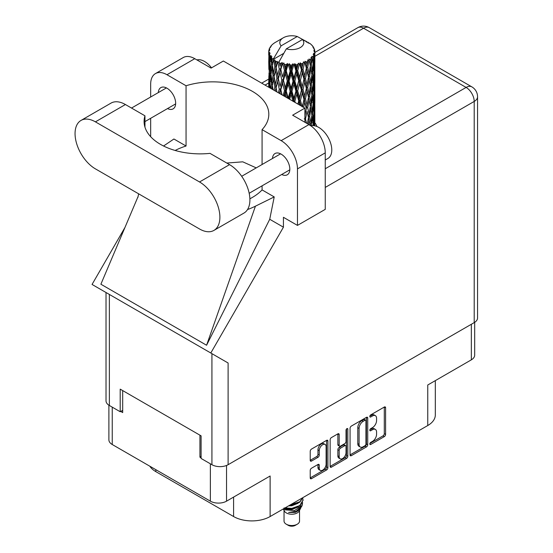 <?xml version="1.0" encoding="UTF-8"?>
<svg xmlns="http://www.w3.org/2000/svg" width="553" height="553" viewBox="0 0 553 553"><rect width="100%" height="100%" fill="white"/><g stroke="black" fill="none" stroke-linecap="round" stroke-linejoin="round"><path stroke-width="0.83" d="M325.109 444.453L323.802 443.7A4.846 2.8 120 0 0 321.376 443.941A4.846 2.8 120 0 0 317.954 449.879L319.254 450.633A4.846 2.8 120 0 1 322.682 444.695A4.846 2.8 120 0 1 325.109 444.453A4.846 2.8 120 0 1 326.111 446.672L326.111 464.195A4.846 2.8 120 0 1 323.996 469.075A4.846 2.8 120 0 1 320.263 470.375A4.846 2.8 120 0 1 319.254 468.156L319.254 465.232A1.811 1.044 120 0 0 318.881 464.402A1.811 1.044 120 0 0 317.975 464.492L311.505 468.225A1.811 1.044 120 0 0 310.226 470.444L310.226 477.916A1.811 1.044 120 0 0 310.599 478.746A1.811 1.044 120 0 0 311.505 478.656L326.623 469.932A1.811 1.044 120 0 0 327.901 467.714L327.901 441.094A1.811 1.044 120 0 0 327.528 440.264A1.811 1.044 120 0 0 326.623 440.354L311.505 449.077A1.811 1.044 120 0 0 310.226 451.296L310.226 460.317A1.811 1.044 120 0 0 310.599 461.147A1.811 1.044 120 0 0 311.505 461.057L317.975 457.324A1.811 1.044 120 0 0 319.254 455.105L319.254 450.633M346.925 428.63L347.816 429.149A1.265 0.733 120 0 0 347.554 428.568A1.265 0.733 120 0 0 346.925 428.63A1.265 0.733 120 0 0 346.026 430.186L346.026 441.425A1.811 1.044 120 0 1 344.747 443.644L340.454 446.119A1.811 1.044 120 0 1 339.549 446.209A1.811 1.044 120 0 1 339.176 445.379L339.176 434.582A1.811 1.044 120 0 0 338.795 433.752A1.811 1.044 120 0 0 337.89 433.842L339.176 434.582M350.063 428.299L350.063 454.919A1.811 1.044 120 0 0 350.436 455.748A1.811 1.044 120 0 0 351.342 455.658L366.452 446.935A1.811 1.044 120 0 0 367.731 444.716L367.731 418.096A1.811 1.044 120 0 0 367.358 417.266A1.811 1.044 120 0 0 366.452 417.356L351.342 426.08A1.811 1.044 120 0 0 350.063 428.299M372.473 441.384L370.71 442.4A1.265 0.733 120 0 0 369.881 443.52A1.265 0.733 120 0 0 370.081 444.536A1.265 0.733 120 0 0 370.71 444.474L384.321 436.614A1.811 1.044 120 0 0 385.6 434.395L385.6 407.775A1.811 1.044 120 0 0 385.227 406.946A1.811 1.044 120 0 0 384.321 407.036L370.71 414.895A1.265 0.733 120 0 0 369.881 416.015A1.265 0.733 120 0 0 370.081 417.031A1.265 0.733 120 0 0 370.71 416.969L372.473 415.946A5.8 3.346 120 0 1 375.369 415.662A5.8 3.346 120 0 1 376.572 418.317L376.572 420.536A5.8 3.346 120 0 1 372.473 427.635L370.71 428.651A1.265 0.733 120 0 0 369.881 429.764A1.265 0.733 120 0 0 370.081 430.78A1.265 0.733 120 0 0 370.71 430.718L372.473 429.702A5.8 3.346 120 0 1 375.369 429.418A5.8 3.346 120 0 1 376.572 432.073L376.572 434.285A5.8 3.346 120 0 1 372.473 441.384M330.141 466.386L345.231 457.677L346.537 458.43A1.811 1.044 120 0 0 347.816 456.211L347.816 429.149M346.537 458.43L331.427 467.154A1.811 1.044 120 0 1 330.521 467.244A1.811 1.044 120 0 1 330.141 466.414L330.141 439.794A1.811 1.044 120 0 1 331.427 437.575L337.89 433.842M226.543 465.46L226.543 501.163L270.127 476.002L270.127 516.537L427.752 425.534L427.752 384.999L471.336 359.837L471.336 324.279M155.822 469.677L155.822 471.633L233.594 516.537L233.594 497.099M155.822 471.633A25.832 14.917 180 0 1 149.835 466.22M435.315 380.63L435.315 414.985A25.832 14.917 180 0 1 427.752 425.534M270.127 516.537A25.832 14.917 180 0 1 233.594 516.537M226.543 501.163A11.44 6.608 180 0 1 210.368 501.163L112.245 444.515A11.44 6.608 180 0 1 108.893 439.842L108.893 405.197M201.098 456.495L199.93 457.172L201.098 457.849M199.93 457.172L199.93 435.17M120.727 411.446L122.683 412.573L122.683 390.577M375.369 429.418L374.07 428.665A5.8 3.346 120 0 0 371.167 428.948L372.473 429.702M369.916 429.674L371.167 428.948M375.369 415.662L374.07 414.909A5.8 3.346 120 0 0 371.167 415.192L372.473 415.946M369.916 415.918L371.167 415.192M369.916 443.43L383.015 435.861A1.811 1.044 120 0 0 384.294 433.649L384.294 407.049M350.063 454.891L365.146 446.181A1.811 1.044 120 0 0 366.432 443.962L366.432 417.37M365.042 445.677A1.265 0.733 120 0 0 365.941 444.121L365.941 420.757A1.265 0.733 120 0 0 365.678 420.176A1.265 0.733 120 0 0 365.042 420.239L363.19 421.31A5.8 3.346 120 0 0 359.091 428.409L359.091 444.384A5.8 3.346 120 0 0 360.286 447.031A5.8 3.346 120 0 0 363.19 446.748L365.042 445.677M365.678 420.176L364.372 419.423A1.265 0.733 120 0 0 363.743 419.485L365.042 420.239M360.286 447.031L358.987 446.278A5.8 3.346 120 0 1 357.784 443.63L357.784 427.656A5.8 3.346 120 0 1 361.883 420.557L363.743 419.485M337.869 433.856L337.869 444.626A1.811 1.044 120 0 0 338.242 445.455L339.549 446.209M346.517 428.983L346.517 455.458L347.816 456.211M339.176 456.584A4.846 2.8 120 0 0 340.178 458.803A4.846 2.8 120 0 0 343.911 457.504A4.846 2.8 120 0 0 346.026 452.624L346.026 446.451A1.811 1.044 120 0 0 345.653 445.621A1.811 1.044 120 0 0 344.747 445.711L340.454 448.193A1.811 1.044 120 0 0 339.176 450.405L339.176 456.584L337.869 455.831A4.846 2.8 120 0 0 338.871 458.05L340.178 458.803M345.653 445.621L344.346 444.868A1.811 1.044 120 0 0 343.441 444.958L344.747 445.711M337.869 455.831L337.869 449.651A1.811 1.044 120 0 1 339.148 447.439L343.441 444.958M345.231 457.677A1.811 1.044 120 0 0 346.517 455.458M320.263 470.375L318.957 469.621A4.846 2.8 120 0 1 317.954 467.403L317.954 464.506M311.505 461.057L310.226 460.317L316.669 456.571A1.811 1.044 120 0 0 317.954 454.352L317.954 449.879M310.226 477.889L325.316 469.179A1.811 1.044 120 0 0 326.595 466.96L326.595 440.368M474.681 322.33L474.681 355.171A11.44 6.608 180 0 1 471.336 359.837M213.928 230.407L243.942 213.078A28.784 16.618 -120 0 0 249.901 199.903A28.784 16.618 -120 0 0 229.55 164.642L210.009 153.368A56.095 32.385 0 0 1 144.091 121.48A56.095 32.385 0 0 1 144.955 115.805L125.42 104.531A28.784 16.618 -120 0 0 111.029 103.1L81.015 120.43A28.784 16.618 -120 0 0 76.604 143.497A28.784 16.618 -120 0 0 95.413 168.865L199.536 228.983A28.784 16.618 -120 0 0 213.928 230.407A28.784 16.618 -120 0 0 219.894 217.225A28.784 16.618 -120 0 0 199.536 181.972L95.413 121.854A28.784 16.618 -120 0 0 81.015 120.43M196.909 59.918A18.456 10.652 60 0 1 211.536 67.839M310.917 125.884A18.456 10.652 60 0 1 324.576 132.361A18.456 10.652 60 0 1 331.779 149.994A18.456 10.652 60 0 1 327.957 158.441L325.254 160.004M281.719 174.485A12.27 7.085 -120 0 0 287.29 174.783A12.27 7.085 -120 0 0 289.827 169.163A12.27 7.085 -120 0 0 284.477 156.817A12.27 7.085 -120 0 0 275.021 153.527A12.27 7.085 -120 0 0 272.498 158.504M167.545 108.568A12.27 7.085 -120 0 0 173.117 108.865A12.27 7.085 -120 0 0 175.66 103.252A12.27 7.085 -120 0 0 170.303 90.899A12.27 7.085 -120 0 0 160.847 87.609A12.27 7.085 -120 0 0 158.324 92.586M316.814 126.45A25.376 14.648 0 0 0 314.851 122.759M155.448 73.59L183.243 57.547A23.067 13.32 60 0 1 194.774 58.687L166.978 74.731A23.067 13.32 -120 0 0 155.448 73.59A23.067 13.32 -120 0 0 150.672 84.153L150.672 97.003M474.204 322.627L474.204 101.441A11.44 6.608 180 0 0 477.557 96.768L477.557 317.954A11.44 6.608 180 0 1 474.204 322.627L228.113 464.707A11.44 6.608 180 0 1 211.93 464.707L211.93 353.657L228.113 363.003L210.797 353.001L283.433 227.186L283.433 217.301L297.466 225.403L297.466 168.9A23.067 13.32 -120 0 0 281.152 140.649L308.947 124.605L292.634 115.19L304.903 108.105L223.35 61.024L211.087 68.102L194.774 58.687M308.947 124.605A23.067 13.32 60 0 1 325.254 152.856L297.466 168.9M297.466 225.403L325.254 209.359L325.254 152.856M281.152 140.649L262.074 129.637L262.074 164.518M262.074 185.822L262.074 189.907A56.095 32.385 180 0 1 252.382 197.414L251.463 197.946A56.095 32.385 180 0 1 249.88 198.824M247.53 209.546A69.201 39.954 0 0 0 255.431 206.179L274.219 196.916L262.074 189.907M274.219 196.916L269.733 219.278L283.433 227.186M138.132 196.398L100.888 284.221L206.58 345.245L269.733 219.278M210.797 353.001L92.054 284.449L124.957 227.456M175.149 150.464A56.095 32.385 180 0 1 186.057 146.02L186.057 85.75L166.978 74.731M150.672 136.695L150.672 118.307M186.057 146.02L173.918 139.003L163.557 146.006M211.93 353.657L109.37 294.445L109.37 405.494L120.201 411.743L122.683 410.312M109.37 405.494A11.44 6.608 180 0 1 106.024 400.821L106.024 292.516M211.93 464.707L201.098 458.451L201.098 435.854L120.201 389.146L120.201 411.743M109.37 294.445C105.008 291.929 105.008 291.929 109.37 294.445M262.074 129.637A56.095 32.385 0 0 0 268.813 114.25A56.095 32.385 0 0 0 186.057 85.75M304.903 122.268L304.903 108.105M256.239 167.884L242.767 161.829L226.785 163.052M255.431 206.179L206.58 345.245M144.955 127.149L144.955 115.805M284.035 510.426L284.035 521.057A7.749 4.472 0 0 0 286.309 524.223L288.265 525.35A4.984 2.876 0 0 0 295.309 525.35L297.265 524.223A7.749 4.472 0 0 0 299.539 521.057L299.539 510.426M288.265 525.35L286.309 524.223A7.749 4.472 0 0 0 297.265 524.223M283.254 508.954L284.38 511.069A7.749 4.472 0 0 0 286.309 512.921A7.749 4.472 0 0 0 299.201 511.069L300.901 507.709M299.277 508.601A7.749 4.472 0 0 0 298.005 507.087M283.433 508.85L284.919 509.852L294.514 510.557L302.042 505.705L301.426 506.873L296.125 511.262L288.576 512.472L295.281 512.403L300.569 508.484M302.104 503.583L301.807 505.995M302.042 505.705L302.615 502.587M284.919 507.993A11.254 6.498 0 0 0 287.477 508.85L291.79 508.871L299.747 506.03L303.037 500.258M285.092 507.896L291.79 508.401L299.747 505.56L303.044 500.023L302.781 498.371M289.737 505.214L291.79 505.103L299.747 502.262L302.975 497.569M290.588 504.723L299.747 501.792L302.857 497.638M275.477 64.093L274.889 60.782A23.067 13.32 0 0 0 275.477 61.134A23.067 13.32 0 0 0 276.085 61.473L275.477 64.093L276.127 66.865L275.477 70.383L276.942 78.111L275.477 84.277L274.129 76.487L277.461 62.157L277.364 61.418L276.085 61.473M274.129 76.487L275.477 70.383M275.366 91.058L275.477 90.581L275.588 91.183M268.799 50.606A23.067 13.32 0 0 1 268.848 50.33L269.843 49.252L269.104 49.293A23.067 13.32 0 0 1 269.477 48.339L270.666 47.123L270.002 47.337A23.067 13.32 0 0 1 270.168 47.081L271.274 46.155L270.866 46.113A23.067 13.32 0 0 1 271.634 45.242L272.574 44.351A23.067 13.32 0 0 1 272.843 44.122L273.935 43.286A23.067 13.32 0 0 1 275.055 42.553L283.309 37.784A11.993 6.926 0 0 0 281.111 45.83L273.721 58.404L272.38 58.915L271.931 61.452L271.516 58.072L271.834 56.51L270.714 57.139L271.488 64.148L270.617 70.051L269.905 62.04L270.521 56.883L271.129 55.57L269.892 55.901L269.636 58.39L269.415 54.961L270.071 53.475L269.041 53.938L269.401 61.037L269.007 66.844L268.965 53.669L269.795 52.459L268.772 52.625L268.73 55.093L268.723 51.65L269.677 50.275L268.799 50.606L268.786 51.56M268.723 51.65A23.067 13.32 0 0 0 268.723 51.719A23.067 13.32 0 0 0 268.772 52.625M269.415 54.961A23.067 13.32 0 0 0 269.892 55.901M271.516 58.072A23.067 13.32 0 0 0 272.38 58.915M306.645 42.242L306.583 41.503A23.067 13.32 0 0 0 305.277 40.915L297.244 36.512A11.993 6.926 0 0 0 283.309 37.784M314.809 125.013L314.844 111.029M314.671 125.794L314.754 122.794L314.823 125.828M314.574 122.213L314.754 122.794M308.325 42.712L308.27 42.401A23.067 13.32 0 0 0 307.924 42.208L307.44 42.222M314.809 104.828L314.844 90.837M314.851 108.395L314.754 116.496L314.477 110.683L314.754 102.609L314.851 108.395M314.09 125.697L313.779 122.413L314.298 114.353L314.422 125.752M313.067 124.473L313.371 125.628M313.779 122.413L312.625 122.725M313.98 113.247L314.298 114.353M314.498 117.312L314.754 116.496M314.477 110.683L313.399 111.077M314.574 102.028L314.754 102.609M311.795 45.318L311.761 45.063A23.067 13.32 0 0 0 311.519 44.821L310.523 43.95A23.067 13.32 0 0 0 310.496 43.929A23.067 13.32 0 0 0 309.48 43.175L309.134 43.169M308.27 42.401L308.201 43.141M283.613 53.427L273.583 59.212L273.721 58.404M273.417 59.772A23.067 13.32 0 0 0 273.707 59.994L274.848 66.865L273.562 72.927L272.408 65.047L273.583 59.212M274.889 60.782L274.986 60.049L273.707 59.994M277.461 62.157A23.067 13.32 0 0 0 277.841 62.33L279.279 69.014L277.647 75.284L276.127 67.604M310.496 43.929L302.47 39.526L286.33 48.844L278.802 62.226L277.841 62.33M314.809 84.644L314.844 70.653M314.851 88.217L314.754 96.298L314.477 90.505L314.754 82.418L314.851 88.217M314.65 99.975L314.298 108.049L313.779 102.215L314.298 94.162L314.65 99.975M314.083 111.706L313.489 119.752L312.735 113.87L313.489 105.872L314.083 111.706M311.415 125.759L312.341 117.492L313.164 123.395L312.957 125.614M311.761 45.063L312.604 45.982A23.067 13.32 0 0 1 313.281 46.881L312.784 46.908L313.869 47.869A23.067 13.32 0 0 1 314.007 48.139L313.281 47.897L314.422 49.155A23.067 13.32 0 0 1 314.685 50.123L313.876 50.053L314.837 51.159A23.067 13.32 0 0 1 314.851 51.443L313.931 51.083L314.816 52.487L314.754 55.929L314.657 53.461L313.572 53.247L314.353 54.491L314.65 59.593L314.298 67.666L313.779 61.839L314.242 54.761L313.185 54.256L313.765 55.77L313.489 59.185L313.192 56.689L311.906 56.309L313.164 62.821L312.341 70.805L311.36 64.874L312.231 57.892L311.097 57.222L310.862 62.157L310.378 59.606L308.975 59.026L309.39 61.079L308.975 59.026M286.33 48.844A11.993 6.926 0 0 0 300.272 47.579A11.993 6.926 0 0 0 302.47 39.526M279.327 62.924A23.067 13.32 0 0 0 280.786 63.422L280.046 66.139L278.94 61.418M282.403 63.885A23.067 13.32 0 0 0 282.846 63.996L284.491 70.459L282.624 76.985L280.834 69.547L282.403 63.885L282.182 62.482L280.786 63.422M284.546 64.362A23.067 13.32 0 0 0 286.171 64.639L285.355 67.466L283.82 62.897L282.846 63.996M287.94 64.853A23.067 13.32 0 0 0 288.417 64.895L290.159 71.109L288.182 77.918L286.226 70.749L287.94 64.853L287.442 63.505L286.171 64.639M290.214 65.005A23.067 13.32 0 0 0 291.908 65.04L291.065 67.984L290.214 65.005L289.205 63.664L288.417 64.895M293.719 64.991A23.067 13.32 0 0 0 294.196 64.964L295.931 70.922L293.961 78.021L291.97 71.143L293.719 64.991L292.979 63.733L291.908 65.04M295.986 64.812A23.067 13.32 0 0 0 297.645 64.597L296.816 67.673L295.986 64.812L294.756 63.636L294.196 64.964M299.373 64.293A23.067 13.32 0 0 0 299.83 64.203L301.447 69.92L299.602 77.289L297.701 70.694L299.373 64.293L298.44 63.16L297.645 64.597M301.496 63.802A23.067 13.32 0 0 0 303.009 63.353L302.256 66.54L301.496 63.802L300.12 62.814L299.83 64.203M304.551 62.814A23.067 13.32 0 0 0 304.952 62.655L306.348 68.15L304.751 75.775L303.058 69.443L304.551 62.814L303.486 61.818L303.009 63.353M306.397 62.026A23.067 13.32 0 0 0 307.668 61.376L307.039 64.666L306.397 62.026L304.959 61.245L304.952 62.655M308.927 60.63A23.067 13.32 0 0 0 309.251 60.422L310.344 65.738L309.092 73.57L307.71 67.459L308.927 60.63L307.793 59.8L307.668 61.376M310.378 59.606A23.067 13.32 0 0 0 311.332 58.798M313.192 56.689A23.067 13.32 0 0 0 313.765 55.77M314.657 53.461A23.067 13.32 0 0 0 314.816 52.487M311.36 125.441L310.102 125.579L310.862 122.725L309.673 116.697L310.862 108.844L311.913 114.796L310.862 122.725M311.837 115.446L312.341 117.492M312.936 121.619L313.489 119.752M312.735 113.87L311.519 114.098L312.341 111.194L311.36 105.25L312.341 97.3L313.164 103.204L312.341 111.194M313.067 104.282L313.489 105.872M313.869 109.439L314.298 108.049M313.779 102.215L312.625 102.533M313.98 93.063L314.298 94.162M314.498 97.121L314.754 96.298M314.477 90.505L313.399 90.899M314.574 81.83L314.754 82.418M314.042 48.726L314.007 48.139M313.226 47.302L313.281 46.881M314.809 64.445L314.851 51.443M314.851 68.026L314.754 76.114L314.477 70.314L314.754 62.219L314.851 68.026M314.65 79.777L314.298 87.865L313.779 82.024L314.298 73.978L314.65 79.777M314.083 91.522L313.489 99.554L312.735 93.685L313.489 85.674L314.083 91.522M308.394 124.287L309.092 120.25L310.15 125.351M309.673 116.697L308.401 116.745L309.106 120.257L308.401 116.745L309.092 113.953L307.71 107.835L309.092 100.065L309.39 101.469L310.344 106.114L309.092 113.953M310.309 106.349L310.862 108.844M311.36 105.25L310.102 105.388L310.862 102.533L309.673 96.519L310.862 88.646L311.913 94.618L310.862 102.533M311.837 95.261L312.341 97.3M312.936 101.42L313.489 99.554M312.735 93.685L311.519 93.913L312.341 91.003L311.36 85.051L312.341 77.123L313.164 83.005L312.341 91.003M313.067 84.084L313.489 85.674M313.869 89.254L314.298 87.865M313.779 82.024L312.625 82.335M313.98 72.878L314.298 73.978M314.498 76.929L314.754 76.114M314.477 70.314L313.399 70.708M314.574 61.639L314.754 62.219M314.65 50.952L314.685 50.123M314.083 71.33L313.489 79.369L312.735 73.494L313.489 65.482L314.083 71.33M306.549 123.222L305.491 119.006L307.039 111.347L308.477 117.485L307.337 123.678M304.903 121.556L305.104 122.386M305.491 119.006L304.233 118.867M308.477 117.485L307.039 111.347M307.71 107.835L306.431 107.794L307.039 105.035L305.491 98.821L307.039 91.155L308.477 97.3L307.039 105.035M309.673 96.519L308.401 96.568L309.39 101.469M308.477 97.3L309.092 100.065M310.309 86.157L310.862 88.646M311.36 85.051L310.102 85.19L310.862 82.342L309.673 76.328L310.862 68.454L311.913 74.427L310.862 82.342M311.837 75.07L312.341 77.123M312.936 81.229L313.489 79.369M312.735 73.494L311.519 73.722L312.341 70.805M313.067 63.899L313.489 65.482M313.876 69.056L314.298 67.666M313.779 61.839L312.625 62.157M314.498 56.745L314.754 55.929M310.344 85.915L309.092 93.768L307.71 87.644L309.092 79.881L310.344 85.915M303.618 107.365L304.751 102.27L306.348 108.526L304.903 115.473M306.348 108.526L304.233 98.683L304.751 102.27M305.491 98.821L304.233 98.683L304.751 95.973L303.058 89.627L304.751 82.086L306.348 88.335L304.751 95.973M307.71 87.644L306.431 87.595L308.401 96.568L309.092 93.768M306.348 88.335L307.039 91.155M309.673 76.328L308.401 76.376L309.397 81.298M308.477 77.109L307.039 84.844L305.491 78.63L307.039 70.957L309.092 79.881M310.309 65.966L310.862 68.454M311.36 64.874L310.102 65.012L310.862 62.157M312.936 61.044L313.489 59.185M303.991 99.409L302.256 106.909L300.445 100.452L302.256 93.028L303.991 99.409L304.233 98.683L302.491 106.715M299.318 104.883L299.602 103.784L300.03 105.298M300.445 100.452L299.291 100.141L300.818 105.747M295.205 102.512L294.86 101.31L296.816 94.162L298.744 100.805L299.291 100.141L299.602 103.784M303.058 89.627L301.841 89.399L304.233 98.683L305.436 92.78M301.447 90.098L299.602 97.487L297.701 90.879L299.602 83.607L301.447 90.098L301.841 89.399L302.256 93.028M305.491 78.63L304.233 78.491L306.431 87.595L307.039 84.844M303.991 79.217L302.256 86.724L300.445 80.261L302.256 72.837L303.991 79.217L304.233 78.491L304.751 82.086M307.71 67.459L306.431 67.411L308.401 76.376L309.092 73.57M306.348 68.15L307.039 70.957M298.744 100.805L297.887 104.061M294.86 101.31L293.871 100.84L294.168 101.911M289.661 99.312L291.065 94.473L293.055 101.406L293.871 100.84L293.892 101.752M297.701 90.879L296.615 90.485L299.291 100.141L299.602 97.487M295.931 91.107L293.961 98.22L291.97 91.321L293.961 84.333L295.931 91.107L296.615 90.485L296.816 94.162M300.445 80.261L299.291 79.95L301.841 89.399L302.256 86.724M298.744 80.614L296.816 87.851L294.86 81.118L296.816 73.964L298.744 80.614L299.291 79.95L299.602 83.607M303.058 69.443L301.841 69.215L304.233 78.491L304.751 75.775M301.447 69.92L301.841 69.215L302.256 72.837M304.959 61.245L306.431 67.411L307.039 64.666M291.97 91.321L291.092 90.782L293.871 100.84L293.961 98.22M290.159 91.293L288.182 98.109L286.226 90.934L288.182 84.229L290.159 91.293L291.092 90.782L291.065 94.473M294.86 81.118L293.871 80.648L296.615 90.485L296.816 87.851M293.055 81.215L291.065 88.169L289.074 81.146L291.065 74.282L293.055 81.215L293.871 80.648L293.961 84.333M297.701 70.694L296.615 70.3L299.291 79.95L299.602 77.289M295.931 70.922L296.615 70.3L296.816 73.964M300.12 62.814L301.841 69.215L302.256 66.54M284.643 96.409L285.355 93.948L286.254 97.342M286.226 90.934L285.611 90.284L287.636 98.137M282.078 94.929L280.834 89.724L282.624 83.296L284.491 90.637L285.611 90.284L285.355 93.948M288.203 98.462L288.182 98.109M289.074 81.146L288.32 80.544L291.092 90.782L291.065 88.169M287.29 80.98L285.355 87.644L283.461 80.337L285.355 73.756L287.29 80.98L288.32 80.544L288.182 84.229M291.97 71.143L291.092 70.604L293.871 80.648L293.961 78.021M290.159 71.109L291.092 70.604L291.065 74.282M294.756 63.636L296.615 70.3L296.816 67.673M284.491 90.637L283.095 95.517M279.783 93.602L280.046 92.627L280.343 93.927M280.834 89.724L281.809 94.777M276.942 91.964L276.127 87.789L277.647 81.595L279.279 89.192L280.516 89.012L280.046 92.627M283.461 80.337L285.611 90.284L285.355 87.644M281.802 79.922L280.046 86.323L278.373 78.754L280.046 72.429L281.802 79.922L282.991 79.653L282.624 83.296M286.226 70.749L285.611 70.1L288.32 80.544L288.182 77.918M284.491 70.459L285.611 70.1L285.355 73.756M289.205 63.664L291.092 70.604L291.065 67.984M279.279 89.192L278.339 92.773M276.127 87.789L275.477 90.581M278.373 78.754L280.046 86.323M276.942 78.111L278.214 78.021L277.647 81.595M280.834 69.547L282.624 76.985M279.279 69.014L280.516 68.828L280.046 72.429M283.82 62.897L285.611 70.1L285.355 67.466M273.044 89.717L272.408 85.231L273.562 79.238L274.848 87.049L274.136 90.346M271.758 88.971L271.931 87.941L272.09 89.164M272.47 85.667L271.931 87.941M274.848 87.049L276.127 87.049L275.477 84.277M274.136 76.521L273.562 79.238M278.035 77.116L277.647 75.284M278.961 61.507L280.046 66.139M273.023 75.664L271.931 81.637L270.991 73.68L271.931 67.749L273.023 75.664L274.288 75.754L273.562 72.927M270.424 88.204L269.905 82.224L270.617 76.362L271.488 84.333L270.866 88.459M269.394 87.609L269.636 84.879L269.857 87.872M270.009 83.531L269.636 84.879M271.488 84.333L272.726 84.512L271.931 81.637M271.088 74.544L270.617 76.362M272.47 65.482L271.931 67.749M274.848 66.865L276.127 66.865L277.364 61.418M270.272 72.726L269.636 78.574L269.166 70.514L269.636 64.687L270.272 72.726L271.468 72.996M269.401 81.215L269.007 87.042L269.007 73.155L269.401 81.215L270.521 81.574M268.723 87.222L268.73 81.581L268.82 87.277M269.138 87.457L269.007 87.042M269.256 72.305L269.007 73.155M270.134 80.206L269.636 78.574M270.009 63.339L269.636 64.687M271.226 72.125L270.617 70.051M297.244 36.512L281.111 45.83M271.488 64.148L272.726 64.335L271.931 61.452M268.882 69.484L268.73 61.39L269.228 69.63M268.882 75.761L268.765 81.478M269.352 67.964L269.007 66.844M269.401 61.037L270.521 61.39M270.134 60.028L269.636 58.39M268.882 55.577L268.765 61.286M269.104 49.293L269.152 49.998M270.002 47.337L269.968 47.835M287.477 508.85L284.048 507.93M295.281 512.403L297.984 510.896L299.747 509.002M300.314 507.82L300.549 505.394M300.521 505.905L300.452 505.47M288.583 505.877L291.79 505.781L298.095 503.271M299.47 508.463L300.549 505.435M284.311 508.345L285.597 509.009L291.79 509.548L298.095 507.039M282.182 62.482L275.283 91.01M287.442 63.505L279.403 93.388M292.979 63.733L284.021 96.056M298.44 63.16L288.853 98.842M303.486 61.818L293.657 101.621M305.429 72.602L298.261 104.268M305.429 112.992L304.903 115.639M210.368 501.163L210.368 463.801M112.245 407.146L112.245 444.515M369.819 430.199L370.71 430.718M369.819 416.45L370.71 416.969M384.321 407.036L385.6 407.775M384.294 433.649L385.6 434.395M383.015 435.861L384.321 436.614M369.819 443.955L370.71 444.474M366.452 417.356L367.731 418.096M366.432 443.962L367.731 444.716M365.146 446.181L366.452 446.935M350.063 454.919L351.342 455.658M361.883 420.557L363.19 421.31M357.784 427.656L359.091 428.409M357.784 443.63L359.091 444.384M330.141 466.414L331.427 467.154M337.869 444.626L339.176 445.379M339.148 447.439L340.454 448.193M337.869 449.651L339.176 450.405M317.975 464.492L319.254 465.232M317.954 467.403L319.254 468.156M317.954 454.352L319.254 455.105M316.669 456.571L317.975 457.324M326.623 440.354L327.901 441.094M326.595 466.96L327.901 467.714M325.316 469.179L326.623 469.932M310.226 477.916L311.505 478.656M325.254 168.755L466.11 87.429L363.556 28.217L314.851 56.33M268.723 82.964L265.039 85.093M228.113 363.003L228.113 464.707M477.557 96.768A11.44 11.44 0 0 0 471.833 86.862A11.44 6.608 120 0 0 466.11 87.429A11.44 6.608 60 0 1 474.204 101.441L325.254 187.432M357.832 27.65A11.44 6.608 60 0 1 363.556 28.217A11.44 6.608 120 0 1 369.273 27.65A11.44 11.44 0 0 0 357.832 27.65L314.851 52.466M125.42 104.531L95.413 121.854M229.55 164.642L199.536 181.972M241.682 176.289L280.585 153.831M131.524 108.056L166.412 87.913M144.955 121.605L175.64 103.895M249.175 193.274L289.813 169.812M138.651 193.826L137.884 197.428M268.73 79.093L261.687 83.157M471.833 86.862L369.273 27.65M303.044 500.493L303.044 500.023M314.851 122.807L314.851 113.973M314.851 102.623L314.851 93.775M314.851 82.432L314.851 73.597M314.851 62.233L314.851 53.406M309.39 121.646L309.106 120.257"/></g></svg>
